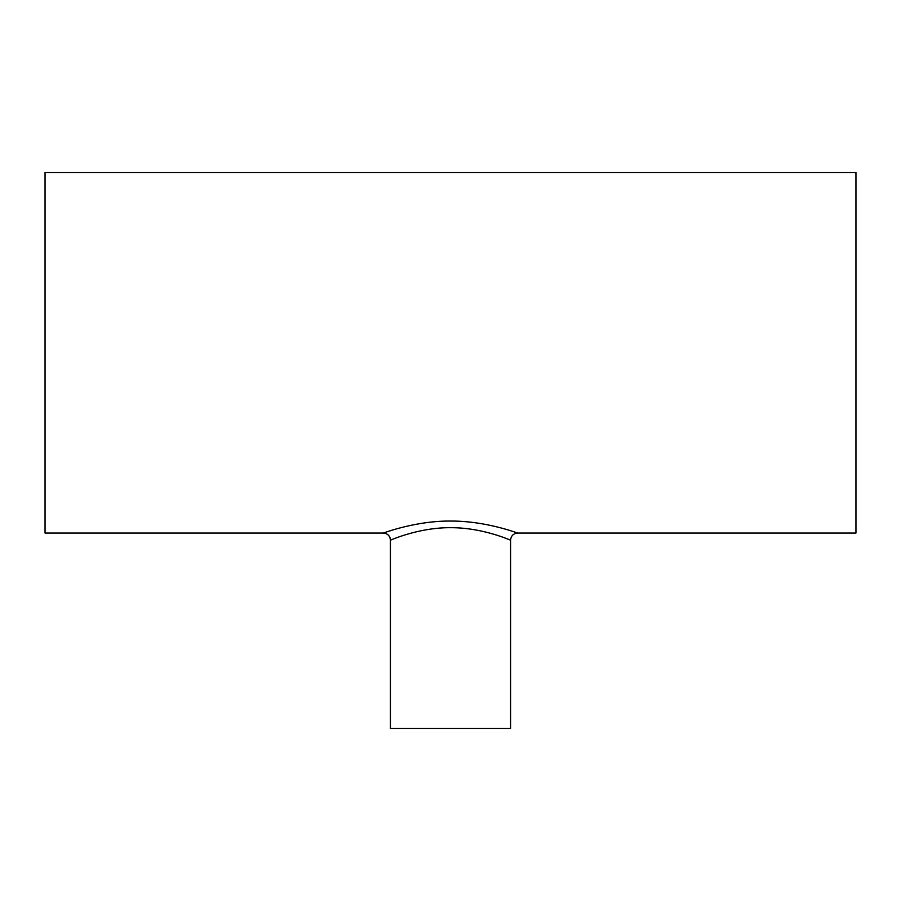 <?xml version="1.0" encoding="UTF-8"?>
<svg xmlns="http://www.w3.org/2000/svg" width="901" height="901" viewBox="0 0 901 901"><rect width="100%" height="100%" fill="white"/><g stroke="black" fill="none" stroke-linecap="round" stroke-linejoin="round"><path stroke-width="1.35" d="M504.166 537.706L510.574 540.149C511.092 540.577 483.263 527.603 450.872 527.693C418.627 527.378 390.324 540.363 390.426 540.149L390.426 540.149C389.987 535.847 387.621 533.482 383.319 533.054L383.33 533.054C383.319 533.144 416.206 520.53 451.367 521.071C486.698 520.958 518.706 533.572 517.67 533.054L517.602 533.032M390.764 540.014L391.687 539.643M392.34 539.395L393.196 539.057M516.397 532.615L514.719 532.052M512.218 531.241L510.191 530.599M391.327 530.441L388.421 531.353M510.585 728.447L390.415 728.447L390.415 540.149A7.095 7.095 -109.7 0 0 383.33 533.054L45.05 533.054L45.05 172.553L855.95 172.553L855.95 533.054L517.681 533.054C513.379 533.482 511.013 535.847 510.585 540.149L510.585 728.447"/></g></svg>
